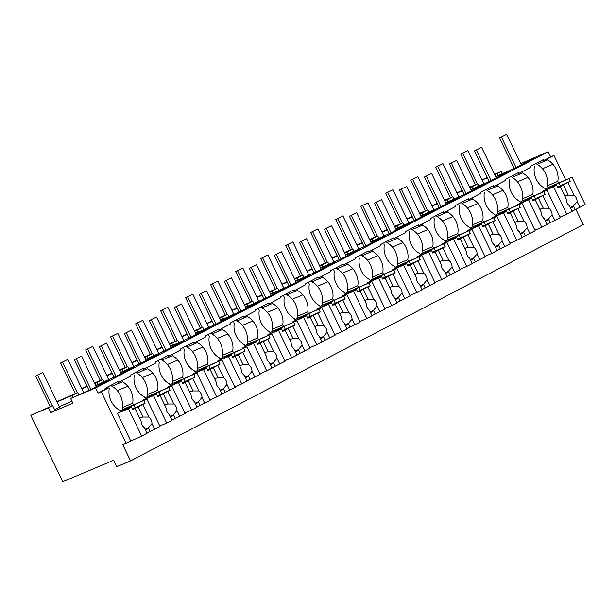 <?xml version="1.0" encoding="UTF-8"?>
<svg xmlns="http://www.w3.org/2000/svg" width="616" height="616" viewBox="0 0 616 616"><rect width="100%" height="100%" fill="white"/><g stroke="black" fill="none" stroke-linecap="round" stroke-linejoin="round"><path stroke-width="0.92" d="M487.21 177.431L481.982 179.787M497.836 175.506L496.981 173.735L494.779 174.659M487.379 177.785L482.089 180.011M494.61 174.313L501.193 171.533L496.981 173.735M501.193 171.533L502.117 173.45M520.728 163.556L548.186 151.721L550.665 156.864L553.984 155.463L543.774 160.46L543.358 159.606L530.23 166.459L530.645 167.313L524.378 170.586L518.764 173.512L518.349 172.657L505.228 179.51L505.636 180.365L499.368 183.637L493.755 186.563L493.347 185.709L480.218 192.562L480.626 193.416L474.358 196.689L468.745 199.615L468.337 198.76L455.209 205.613L455.617 206.468L443.743 212.674L443.327 211.812L430.199 218.665L430.615 219.519L418.734 225.725L418.318 224.863L405.189 231.716L405.605 232.571L393.724 238.777L393.308 237.915L380.18 244.768L380.596 245.63L374.328 248.903L368.715 251.829L368.306 250.974L355.178 257.819L355.586 258.681L349.318 261.954L343.705 264.88L343.297 264.025L330.168 270.878L330.576 271.733L318.703 277.931L318.287 277.077L305.159 283.93L305.575 284.785L299.307 288.057L293.693 290.983L293.278 290.128L280.149 296.981L280.565 297.836L274.297 301.108L268.684 304.035L268.268 303.18L255.14 310.033L255.555 310.887L243.674 317.094L243.266 316.231L230.138 323.084L230.546 323.939L218.665 330.145L218.256 329.283L205.128 336.136L205.536 336.99L193.663 343.197L193.247 342.334L180.118 349.187L180.534 350.05L168.653 356.248L168.237 355.394L155.109 362.239L155.525 363.101L149.257 366.374L143.644 369.3L143.228 368.445L130.099 375.29L130.515 376.153L124.247 379.425L118.634 382.351L118.226 381.497L105.097 388.35L105.505 389.204L97.959 393.147L101.278 391.745L126.034 443.181L122.715 444.583L130.554 460.876L116.732 466.697L113.637 460.267L62.778 481.72L30.8 415.276L48.495 407.815L50.758 412.528L72.873 403.203L70.609 398.49L90.783 389.52L109.155 379.933L95.665 385.616M565.719 179.857L553.984 155.463M575.883 209.263L583.26 224.594L130.554 460.876M59.267 406.706L71.941 401.255M30.8 415.276L52.699 405.621L54.97 410.333L50.758 412.528M95.588 385.447L115.785 376.468L134.165 366.874L120.674 372.565M70.609 398.49L95.48 388.003L97.959 393.147M548.186 151.721L95.48 388.003M520.774 163.663L535.05 157.642L515.915 167.629L495.718 176.615M470.709 189.666L490.906 180.68L509.286 171.094L495.795 176.777M445.699 202.718L465.904 193.74L484.276 184.145L470.793 189.828M420.69 215.769L440.894 206.791L459.274 197.197L445.784 202.887M395.688 228.821L415.885 219.843L434.265 210.249L420.774 215.939M370.678 241.872L390.875 232.894L409.255 223.3L395.765 228.99M345.668 254.924L365.865 245.946L384.245 236.351L370.755 242.042M320.659 267.975L340.864 258.997L359.236 249.403L345.753 255.093M295.649 281.035L315.854 272.049L334.234 262.454L320.744 268.145M270.647 294.086L290.844 285.1L309.224 275.514L295.734 281.196M245.638 307.138L265.835 298.152L284.215 288.565L270.724 294.248M220.628 320.189L240.825 311.211L259.205 301.617L245.715 307.307M195.619 333.241L215.823 324.262L234.195 314.668L220.705 320.358M170.609 346.292L190.814 337.314L209.194 327.72L195.703 333.41M145.607 359.344L165.804 350.365L184.184 340.771L170.694 346.462M120.597 372.395L140.794 363.417L159.174 353.823L145.684 359.513M550.665 156.864L543.774 160.46M547.093 159.059L547.501 159.921L536.998 164.349L536.451 163.209M536.998 164.349A17.248 13.398 67.1 0 1 542.45 168.738A17.256 13.406 67.1 0 1 547.316 185.786L557.819 181.35A17.256 13.406 67.1 0 0 552.952 164.31A17.248 13.398 67.1 0 0 547.501 159.921M557.819 181.35L558.643 183.067L571.995 177.208L559.066 182.96L546.723 189.405L556.641 185.224L553.615 186.802L566.82 214.229L559.929 217.14M462.139 190.344L456.972 192.839M78.694 394.617L77.708 392.569L56.849 401.678M87.018 386.132L81.851 388.627M112.027 373.08L106.861 375.575M137.037 360.029L131.87 362.524M162.039 346.977L156.88 349.472M187.048 333.918L181.889 336.421M212.058 320.867L206.891 323.361M237.068 307.815L231.901 310.31M262.077 294.764L256.911 297.259M287.079 281.712L281.92 284.207M312.089 268.661L306.93 271.155M337.098 255.609L331.932 258.104M362.108 242.558L356.941 245.053M387.118 229.506L381.951 232.001M412.119 216.447L406.96 218.942M437.129 203.395L431.97 205.89M478.825 185.778L477.839 183.73L469.538 187.226M77.708 392.569L71.841 395.626L72.696 397.397M56.957 401.902L71.841 395.626M52.699 405.621L48.495 407.815M477.839 183.73L471.972 186.787L472.826 188.558M457.08 193.062L462.377 190.837M469.769 187.718L471.972 186.787M453.815 198.829L452.829 196.781L444.529 200.277M452.829 196.781L446.962 199.838L447.817 201.609M432.078 206.121L437.368 203.888M444.76 200.77L446.962 199.838M428.805 211.881L427.82 209.833L419.519 213.329M427.82 209.833L421.952 212.89L422.807 214.661M407.068 219.173L412.358 216.94M419.758 213.821L421.952 212.89M403.796 224.94L402.81 222.884L394.51 226.38M402.81 222.884L396.95 225.941L397.797 227.72M382.059 232.224L387.349 229.991M394.748 226.873L396.95 225.941M378.794 237.992L377.8 235.936L369.5 239.439M377.8 235.936L371.941 239L372.796 240.771M357.049 245.276L362.339 243.043M369.739 239.924L371.941 239M353.784 251.043L352.799 248.987L344.498 252.491M352.799 248.987L346.931 252.052L347.786 253.823M332.039 258.327L337.337 256.094M344.729 252.976L346.931 252.052M328.775 264.095L327.789 262.039L319.488 265.542M327.789 262.039L321.922 265.103L322.776 266.874M307.038 271.379L312.327 269.146M319.719 266.027L321.922 265.103M303.765 277.146L302.779 275.09L294.479 278.594M302.779 275.09L296.912 278.155L297.767 279.926M282.028 284.43L287.318 282.197M294.718 279.079L296.912 278.155M278.755 290.198L277.77 288.149L269.469 291.645M277.77 288.149L271.91 291.206L272.757 292.977M257.018 297.482L262.308 295.257M269.708 292.138L271.91 291.206M253.754 303.249L252.76 301.201L244.46 304.697M252.76 301.201L246.9 304.258L247.755 306.029M232.009 310.533L237.299 308.308M244.698 305.19L246.9 304.258M228.744 316.301L227.758 314.252L219.458 317.748M227.758 314.252L221.891 317.309L222.746 319.08M206.999 323.593L212.297 321.36M219.689 318.241L221.891 317.309M203.734 329.352L202.749 327.304L194.448 330.8M202.749 327.304L196.881 330.361L197.736 332.139M181.997 336.644L187.287 334.411M194.679 331.293L196.881 330.361M178.725 342.411L177.739 340.355L169.439 343.859M177.739 340.355L171.872 343.42L172.726 345.191M156.988 349.695L162.278 347.463M169.677 344.344L171.872 343.42M153.715 355.463L152.73 353.407L144.429 356.91M152.73 353.407L146.87 356.471L147.717 358.243M131.978 362.747L137.268 360.514M144.668 357.395L146.87 356.471M128.713 368.514L127.72 366.458L119.419 369.962M127.72 366.458L121.86 369.523L122.715 371.294M106.968 375.798L112.258 373.565M119.658 370.447L121.86 369.523M103.704 381.566L102.718 379.51L94.417 383.013M102.718 379.51L96.851 382.575L97.705 384.346M81.959 388.85L87.256 386.617M94.648 383.499L96.851 382.575M101.278 391.745L108.824 387.803L105.505 389.204M108.824 387.803L109.24 388.665A17.248 13.398 67.1 0 0 109.355 395.834A17.256 13.406 67.1 0 0 119.55 410.094L120.374 411.811L117.425 413.351L128.482 408.693L141.688 436.128L126.034 443.181M130.515 376.153L118.634 382.351M111.311 385.1L111.858 386.24L122.368 381.812L121.953 380.95M133.834 374.751L134.242 375.614A17.248 13.398 67.1 0 0 134.365 382.782A17.256 13.406 67.1 0 0 144.56 397.043L145.384 398.76L142.435 400.3L153.492 395.634L166.69 423.069L159.798 425.979M155.525 363.101L143.644 369.3M136.321 372.049L136.868 373.188L147.37 368.761L146.962 367.898M158.843 361.7L159.251 362.555A17.248 13.398 67.1 0 0 159.367 369.731A17.256 13.406 67.1 0 0 169.569 383.991L170.393 385.708L167.436 387.248L178.494 382.582L191.699 410.017L184.808 412.928M180.534 350.05L168.653 356.248M161.33 358.997L161.877 360.137L172.38 355.709L171.972 354.847M183.845 348.648L184.261 349.503A17.248 13.398 67.1 0 0 184.376 356.679A17.256 13.406 67.1 0 0 194.579 370.94L195.403 372.657L192.446 374.197L203.503 369.531L216.709 396.966L209.81 399.876M205.536 336.99L193.663 343.197M186.34 345.946L186.887 347.085L197.39 342.65L196.974 341.795M208.855 335.597L209.271 336.452A17.248 13.398 67.1 0 0 209.386 343.628A17.256 13.406 67.1 0 0 219.581 357.888L220.412 359.598L217.456 361.145L228.513 356.479L241.718 383.914L234.819 386.825M230.546 323.939L218.665 330.145M211.342 332.894L211.896 334.034L222.399 329.599L221.983 328.744M233.864 322.545L234.28 323.4A17.248 13.398 67.1 0 0 234.396 330.576A17.256 13.406 67.1 0 0 244.59 344.837L245.414 346.546L242.465 348.086L253.523 343.428L266.728 370.863L259.829 373.773M255.555 310.887L243.674 317.094M236.351 319.843L236.898 320.975L247.409 316.547L246.993 315.692M258.874 309.494L259.282 310.349A17.248 13.398 67.1 0 0 259.405 317.525A17.256 13.406 67.1 0 0 269.6 331.778L270.424 333.495L267.475 335.035L278.532 330.376L291.73 357.811L284.838 360.714M280.565 297.836L268.684 304.035M261.361 306.783L261.908 307.923L272.411 303.495L272.002 302.641M283.884 296.435L284.292 297.297A17.248 13.398 67.1 0 0 284.407 304.473A17.256 13.406 67.1 0 0 294.61 318.726L295.434 320.443L292.477 321.983L303.534 317.325L316.74 344.76L309.848 347.663M305.575 284.785L293.693 290.983M286.371 293.732L286.917 294.872L297.42 290.444L297.012 289.589M308.885 283.383L309.301 284.245A17.248 13.398 67.1 0 0 309.417 291.422A17.256 13.406 67.1 0 0 319.619 305.675L320.443 307.392L317.486 308.932L328.544 304.273L341.749 331.708L334.85 334.611M330.576 271.733L318.703 277.931M311.38 280.68L311.927 281.82L322.43 277.392L322.014 276.538M333.895 270.332L334.311 271.194A17.248 13.398 67.1 0 0 334.426 278.363A17.256 13.406 67.1 0 0 344.621 292.623L345.453 294.34L342.496 295.88L353.553 291.222L366.759 318.649L359.86 321.56M355.586 258.681L343.705 264.88M336.382 267.629L336.937 268.769L347.439 264.341L347.024 263.479M358.905 257.28L359.32 258.135A17.248 13.398 67.1 0 0 359.436 265.311A17.256 13.406 67.1 0 0 369.631 279.572L370.455 281.289L367.506 282.829L378.563 278.163L391.768 305.598L384.869 308.508M380.596 245.63L368.715 251.829M361.392 254.577L361.939 255.717L372.449 251.29L372.033 250.427M383.914 244.229L384.322 245.083A17.248 13.398 67.1 0 0 384.446 252.26A17.256 13.406 67.1 0 0 394.64 266.52L395.464 268.237L392.515 269.777L403.572 265.111L416.77 292.546L409.879 295.457M405.605 232.571L393.724 238.777M386.401 241.526L386.948 242.665L397.451 238.23L397.043 237.376M408.924 231.177L409.332 232.032A17.248 13.398 67.1 0 0 409.447 239.208A17.256 13.406 67.1 0 0 419.65 253.469L420.474 255.178L417.517 256.726L428.574 252.06L441.78 279.495L434.888 282.405M430.615 219.519L418.734 225.725M411.411 228.474L411.958 229.614L422.46 225.179L422.052 224.324M433.926 218.126L434.342 218.98A17.248 13.398 67.1 0 0 434.457 226.157A17.256 13.406 67.1 0 0 444.66 240.417L445.483 242.126L442.527 243.674L453.584 239.008L466.789 266.443L459.89 269.354M455.617 206.468L443.743 212.674M436.421 215.423L436.967 216.555L447.47 212.127L447.054 211.273M458.935 205.074L459.351 205.929A17.248 13.398 67.1 0 0 459.467 213.105A17.256 13.406 67.1 0 0 469.662 227.358L470.493 229.075L467.536 230.615L478.593 225.957L491.799 253.392L484.9 256.295M480.626 193.416L468.745 199.615M461.423 202.364L461.977 203.503L472.48 199.076L472.064 198.221M483.945 192.015L484.361 192.877A17.248 13.398 67.1 0 0 484.476 200.054A17.256 13.406 67.1 0 0 494.671 214.306L495.495 216.024L492.546 217.564L503.603 212.905L516.809 240.34L509.909 243.243M505.636 180.365L493.755 186.563M486.432 189.312L486.979 190.452L497.489 186.024L497.073 185.17M508.955 178.963L509.363 179.826A17.248 13.398 67.1 0 0 509.486 187.002A17.256 13.406 67.1 0 0 519.681 201.255L520.505 202.972L517.555 204.512L528.613 199.854L541.811 227.289L534.919 230.191M530.645 167.313L518.764 173.512M511.442 176.261L511.988 177.4L522.491 172.973L522.083 172.118M533.964 165.912L534.372 166.774A17.248 13.398 67.1 0 0 534.488 173.943A17.256 13.406 67.1 0 0 544.69 188.203L545.514 189.921L542.557 191.46L553.615 186.802M547.316 185.786L548.14 187.495L558.643 183.067M130.631 440.787L117.425 413.351M111.858 386.24A17.248 13.398 67.1 0 1 117.309 390.629A17.256 13.406 67.1 0 1 122.176 407.677L123 409.386L146.862 399.099L133.926 404.851L121.591 411.296L131.501 407.114L128.482 408.693M122.176 407.677L132.679 403.241A17.256 13.406 67.1 0 0 127.812 386.201A17.248 13.398 67.1 0 0 122.368 381.812M132.679 403.241L133.503 404.958M142.696 400.854L142.435 400.3M136.868 373.188A17.248 13.398 67.1 0 1 142.319 377.577A17.256 13.406 67.1 0 1 147.186 394.617L148.009 396.334L171.864 386.047L158.936 391.799L146.593 398.244L156.51 394.063L153.492 395.634M147.186 394.617L157.688 390.19A17.256 13.406 67.1 0 0 152.822 373.15A17.248 13.398 67.1 0 0 147.37 368.761M167.706 387.803L167.436 387.248M157.688 390.19L158.512 391.907M161.877 360.137A17.248 13.398 67.1 0 1 167.329 364.526A17.256 13.406 67.1 0 1 172.195 381.566L173.019 383.283L196.874 372.996L183.945 378.748L171.602 385.192L181.52 381.011L178.494 382.582M172.195 381.566L182.698 377.138A17.256 13.406 67.1 0 0 177.832 360.098A17.248 13.398 67.1 0 0 172.38 355.709M192.716 374.744L192.446 374.197M182.698 377.138L183.522 378.855M186.887 347.085A17.248 13.398 67.1 0 1 192.338 351.474A17.256 13.406 67.1 0 1 197.197 368.514L198.029 370.231L221.883 359.937L208.955 365.696L196.612 372.133L206.522 367.96L203.503 369.531M197.197 368.514L207.708 364.087A17.256 13.406 67.1 0 0 202.841 347.047A17.248 13.398 67.1 0 0 197.39 342.65M217.725 361.692L217.456 361.145M207.708 364.087L208.531 365.804M211.896 334.034A17.248 13.398 67.1 0 1 217.34 338.423A17.256 13.406 67.1 0 1 222.207 355.463L223.03 357.18L246.893 346.885L233.957 352.645L221.621 359.082L231.531 354.901L228.513 356.479M222.207 355.463L232.709 351.035A17.256 13.406 67.1 0 0 227.851 333.995A17.248 13.398 67.1 0 0 222.399 329.599M242.727 348.641L242.465 348.086M232.709 351.035L233.541 352.752M236.898 320.975A17.248 13.398 67.1 0 1 242.35 325.371A17.256 13.406 67.1 0 1 247.216 342.411L248.04 344.128L271.902 333.834L258.966 339.593L246.631 346.03L256.541 341.849L253.523 343.428M247.216 342.411L257.719 337.984A17.256 13.406 67.1 0 0 252.853 320.944A17.248 13.398 67.1 0 0 247.409 316.547M267.737 335.589L267.475 335.035M257.719 337.984L258.543 339.693M261.908 307.923A17.248 13.398 67.1 0 1 267.359 312.32A17.256 13.406 67.1 0 1 272.226 329.36L273.05 331.077L296.904 320.782L283.976 326.542L271.633 332.979L281.55 328.798L278.532 330.376M272.226 329.36L282.729 324.932A17.256 13.406 67.1 0 0 277.862 307.885A17.248 13.398 67.1 0 0 272.411 303.495M292.746 322.538L292.477 321.983M282.729 324.932L283.553 326.642M286.917 294.872A17.248 13.398 67.1 0 1 292.369 299.268A17.256 13.406 67.1 0 1 297.235 316.308L298.059 318.018L321.914 307.731L308.986 313.482L296.642 319.927L306.56 315.746L303.534 317.325M297.235 316.308L307.738 311.881A17.256 13.406 67.1 0 0 302.872 294.833A17.248 13.398 67.1 0 0 297.42 290.444M317.756 309.486L317.486 308.932M307.738 311.881L308.562 313.59M311.927 281.82A17.248 13.398 67.1 0 1 317.379 286.209A17.256 13.406 67.1 0 1 322.237 303.257L323.069 304.966L346.923 294.679L333.995 300.431L321.652 306.876L331.562 302.695L328.544 304.273M322.237 303.257L332.748 298.822A17.256 13.406 67.1 0 0 327.881 281.781A17.248 13.398 67.1 0 0 322.43 277.392M342.765 296.435L342.496 295.88M332.748 298.822L333.572 300.539M336.937 268.769A17.248 13.398 67.1 0 1 342.38 273.158A17.256 13.406 67.1 0 1 347.247 290.198L348.071 291.915L371.933 281.627L358.997 287.379L346.662 293.824L356.572 289.643L353.553 291.222M347.247 290.198L357.75 285.77A17.256 13.406 67.1 0 0 352.891 268.73A17.248 13.398 67.1 0 0 347.439 264.341M367.767 283.383L367.506 282.829M357.75 285.77L358.581 287.487M361.939 255.717A17.248 13.398 67.1 0 1 367.39 260.106A17.256 13.406 67.1 0 1 372.257 277.146L373.08 278.863L396.943 268.576L384.007 274.328L371.671 280.773L381.581 276.592L378.563 278.163M372.257 277.146L382.759 272.719A17.256 13.406 67.1 0 0 377.893 255.679A17.248 13.398 67.1 0 0 372.449 251.29M392.777 270.332L392.515 269.777M382.759 272.719L383.583 274.436M386.948 242.665A17.248 13.398 67.1 0 1 392.4 247.055A17.256 13.406 67.1 0 1 397.266 264.095L398.09 265.812L421.945 255.525L409.016 261.276L396.673 267.714L406.591 263.54L403.572 265.111M397.266 264.095L407.769 259.667A17.256 13.406 67.1 0 0 402.903 242.627A17.248 13.398 67.1 0 0 397.451 238.23M417.787 257.272L417.517 256.726M407.769 259.667L408.593 261.384M411.958 229.614A17.248 13.398 67.1 0 1 417.409 234.003A17.256 13.406 67.1 0 1 422.276 251.043L423.1 252.76L446.954 242.465L434.026 248.225L421.683 254.662L431.6 250.481L428.574 252.06M422.276 251.043L432.778 246.616A17.256 13.406 67.1 0 0 427.912 229.575A17.248 13.398 67.1 0 0 422.46 225.179M442.796 244.221L442.527 243.674M432.778 246.616L433.602 248.333M436.967 216.555A17.248 13.398 67.1 0 1 442.419 220.952A17.256 13.406 67.1 0 1 447.278 237.992L448.109 239.709L471.964 229.414L459.036 235.173L446.692 241.611L456.602 237.43L453.584 239.008M447.278 237.992L457.788 233.564A17.256 13.406 67.1 0 0 452.922 216.524A17.248 13.398 67.1 0 0 447.47 212.127M467.806 231.169L467.536 230.615M457.788 233.564L458.612 235.274M461.977 203.503A17.248 13.398 67.1 0 1 467.421 207.9A17.256 13.406 67.1 0 1 472.287 224.94L473.111 226.657L496.973 216.362L484.037 222.122L471.702 228.559L481.612 224.378L478.593 225.957M472.287 224.94L482.79 220.513A17.256 13.406 67.1 0 0 477.931 203.465A17.248 13.398 67.1 0 0 472.48 199.076M492.808 218.118L492.546 217.564M482.79 220.513L483.622 222.222M486.979 190.452A17.248 13.398 67.1 0 1 492.43 194.849A17.256 13.406 67.1 0 1 497.297 211.889L498.121 213.598L521.983 203.311L509.047 209.07L496.712 215.508L506.622 211.327L503.603 212.905M497.297 211.889L507.8 207.461A17.256 13.406 67.1 0 0 502.933 190.413A17.248 13.398 67.1 0 0 497.489 186.024M517.817 205.066L517.555 204.512M507.8 207.461L508.623 209.17M511.988 177.4A17.248 13.398 67.1 0 1 517.44 181.789A17.256 13.406 67.1 0 1 522.306 198.837L523.13 200.547L546.985 190.259L534.057 196.011L521.713 202.456L531.631 198.275L528.613 199.854M522.306 198.837L532.809 194.402A17.256 13.406 67.1 0 0 527.943 177.362A17.248 13.398 67.1 0 0 522.491 172.973M542.827 192.015L542.557 191.46M532.809 194.402L533.633 196.119M556.641 185.224L557.873 187.795L560.183 186.594L566.25 199.207A6.668 5.174 67.1 0 0 569.377 205.698L572.149 211.457L566.82 214.229M545.106 189.074L548.14 187.495M571.995 177.208L585.2 204.643L572.041 211.234M560.183 186.594L570.216 181.35L557.495 187.002M560.306 185.531L559.066 182.96M570.216 181.35L568.976 178.779M579.872 207.423L577.107 201.663A6.668 5.174 67.1 0 0 573.981 195.172L567.906 182.559M577.107 201.663L573.496 205.998L570.193 207.384M575.213 209.571L573.488 205.99A6.661 5.174 -112.9 0 1 571.502 207.738A6.661 5.174 -112.9 0 1 570.493 208.015M573.981 195.172L568.275 195.149L566.327 195.464L564.926 196.442M568.268 195.156L563.247 184.715M531.631 198.275L532.871 200.847L535.173 199.646L541.241 212.258A6.668 5.174 67.1 0 0 544.367 218.749L547.139 224.509L541.811 227.289M520.104 202.133L523.13 200.547M546.985 190.259L560.19 217.694L547.031 224.286M535.173 199.646L545.206 194.41L532.486 200.054M535.296 198.583L534.057 196.011M545.206 194.41L543.966 191.838M554.87 220.474L552.098 214.715A6.668 5.174 67.1 0 0 548.971 208.223L542.904 195.611M552.098 214.715L548.486 219.05L545.183 220.443M550.211 222.63L548.479 219.042A6.661 5.174 -112.9 0 1 546.492 220.79A6.661 5.174 -112.9 0 1 545.483 221.067M548.971 208.223L543.266 208.2L541.318 208.516L539.916 209.494M543.258 208.208L538.245 197.767M506.622 211.327L507.861 213.898L510.163 212.697L516.239 225.31A6.668 5.174 67.1 0 0 519.357 231.801L522.129 237.56L516.809 240.34M495.095 215.184L498.121 213.598M521.983 203.311L535.181 230.746L522.022 237.337M510.163 212.697L520.197 207.461L507.476 213.105M510.287 211.642L509.047 209.07M520.197 207.461L518.965 204.889M529.86 233.526L527.088 227.774A6.668 5.174 67.1 0 0 523.962 221.275L517.894 208.662M527.088 227.774L523.477 232.101L520.173 233.495M525.202 235.682L523.477 232.093A6.661 5.174 -112.9 0 1 521.482 233.841A6.661 5.174 -112.9 0 1 520.474 234.119M523.962 221.275L518.256 221.252L516.316 221.567L514.907 222.545M518.248 221.26L513.236 210.818M481.612 224.378L482.852 226.95L485.154 225.749L491.229 238.361A6.668 5.174 67.1 0 0 494.355 244.86L497.12 250.612L491.799 253.392M470.085 228.236L473.111 226.657M496.973 216.362L510.179 243.797L497.02 250.389M485.154 225.749L495.195 220.513L482.467 226.157M485.277 224.694L484.037 222.122M495.195 220.513L493.955 217.941M504.851 246.577L502.078 240.825A6.668 5.174 67.1 0 0 498.952 234.326L492.885 221.714M502.078 240.825L498.467 245.153A6.661 5.174 -112.9 0 1 496.481 246.893A6.661 5.174 -112.9 0 1 495.472 247.178M500.192 248.733L498.467 245.153L495.164 246.546M498.952 234.326L493.247 234.311L491.306 234.619L489.897 235.605M493.239 234.311L488.226 223.87M456.602 237.43L457.842 240.001L460.152 238.8L466.22 251.413A6.668 5.174 67.1 0 0 469.346 257.911L472.118 263.663L466.789 266.443M445.075 241.287L448.109 239.709M471.964 229.414L485.169 256.849L472.01 263.44M460.152 238.8L470.185 233.564L457.457 239.208M460.267 237.745L459.036 235.173M470.185 233.564L468.945 230.992M479.841 259.629L477.077 253.877A6.668 5.174 67.1 0 0 473.95 247.378L467.875 234.765M477.077 253.877L473.458 258.204A6.661 5.174 -112.9 0 1 471.471 259.952A6.661 5.174 -112.9 0 1 470.462 260.229M475.182 261.785L473.458 258.204L470.154 259.598M473.95 247.378L468.245 247.363L466.297 247.67L464.887 248.656M468.237 247.363L463.217 236.921M431.6 250.481L432.832 253.06L435.142 251.852L441.21 264.464A6.668 5.174 67.1 0 0 444.336 270.963L447.108 276.715L441.78 279.495M420.066 254.339L423.1 252.76M446.954 242.465L460.16 269.9L447 276.492M435.142 251.852L445.175 246.616L432.455 252.26M435.266 250.797L434.026 248.225M445.175 246.616L443.936 244.044M454.831 272.68L452.067 266.928A6.668 5.174 67.1 0 0 448.941 260.429L442.865 247.817M452.067 266.928L448.456 271.256A6.661 5.174 -112.9 0 1 446.461 273.004A6.661 5.174 -112.9 0 1 445.453 273.281M450.173 274.836L448.448 271.256L445.152 272.649M448.941 260.429L443.235 260.414L441.287 260.722L439.886 261.708M443.227 260.414L438.207 249.973M406.591 263.54L407.83 266.112L410.133 264.903L416.2 277.516A6.668 5.174 67.1 0 0 419.327 284.014L422.099 289.766L416.77 292.546M395.064 267.39L398.09 265.812M421.945 255.525L435.15 282.952L421.991 289.543M410.133 264.903L420.166 259.667L407.445 265.311M410.256 263.848L409.016 261.276M420.166 259.667L418.926 257.095M429.829 285.732L427.057 279.98A6.668 5.174 67.1 0 0 423.931 273.489L417.864 260.876M427.057 279.98L423.446 284.307M425.171 287.888L423.438 284.307A6.661 5.174 -112.9 0 1 421.452 286.055A6.661 5.174 -112.9 0 1 420.443 286.332M423.931 273.489L418.226 273.465L416.277 273.774L414.876 274.759M418.218 273.465L413.205 263.024M381.581 276.592L382.821 279.163L385.123 277.955L391.199 290.575A6.668 5.174 67.1 0 0 394.317 297.066L397.089 302.818L391.768 305.598M370.054 280.442L373.08 278.863M396.943 268.576L410.14 296.011L396.981 302.602M385.123 277.955L395.156 272.719L382.436 278.37M385.246 276.9L384.007 274.328M395.156 272.719L393.924 270.147M404.82 298.791L402.048 293.031A6.668 5.174 67.1 0 0 398.922 286.54L392.854 273.928M402.048 293.031L398.437 297.359A6.661 5.174 -112.9 0 1 396.442 299.106A6.661 5.174 -112.9 0 1 395.433 299.384M400.161 300.939L398.437 297.359L395.133 298.752M398.922 286.54L393.216 286.517L391.275 286.825L389.866 287.811M393.208 286.517L388.195 276.076M356.572 289.643L357.811 292.215L360.114 291.014L366.189 303.626A6.668 5.174 67.1 0 0 369.315 310.118L372.079 315.869L366.759 318.649M345.045 293.493L348.071 291.915M371.933 281.627L385.139 309.063L371.979 315.654M360.114 291.014L370.147 285.77L357.426 291.422M360.237 289.951L358.997 287.379M370.147 285.77L368.915 283.198M379.81 311.842L377.038 306.083A6.668 5.174 67.1 0 0 373.912 299.592L367.844 286.979M377.038 306.083L373.427 310.418A6.661 5.174 -112.9 0 1 371.44 312.158A6.661 5.174 -112.9 0 1 370.432 312.435M375.152 313.991L373.427 310.41L370.124 311.804M373.912 299.592L368.206 299.569L366.266 299.884L364.857 300.862M368.199 299.576L363.186 289.135M331.562 302.695L332.802 305.267L335.112 304.065L341.179 316.678A6.668 5.174 67.1 0 0 344.305 323.169L347.077 328.929L341.749 331.708M320.035 306.552L323.069 304.966M346.923 294.679L360.129 322.114L346.97 328.705M335.112 304.065L345.145 298.829L332.417 304.473M335.227 303.003L333.995 300.431M345.145 298.829L343.905 296.257M354.801 324.894L352.029 319.134A6.668 5.174 67.1 0 0 348.91 312.643L342.835 300.031M352.029 319.134L348.417 323.469A6.661 5.174 -112.9 0 1 346.431 325.21A6.661 5.174 -112.9 0 1 345.422 325.487M350.142 327.05L348.417 323.462L345.114 324.863M348.91 312.643L343.204 312.62L341.256 312.936L339.847 313.914M343.197 312.628L338.176 302.187M306.56 315.746L307.792 318.318L310.102 317.117L316.17 329.729A6.668 5.174 67.1 0 0 319.296 336.221L322.068 341.98L316.74 344.76M295.025 319.604L298.059 318.018M321.914 307.731L335.119 335.166L321.96 341.757M310.102 317.117L320.135 311.881L307.415 317.525M310.225 316.054L308.986 313.482M320.135 311.881L318.895 309.309M329.791 337.945L327.027 332.193A6.668 5.174 67.1 0 0 323.9 325.695L317.825 313.082M327.027 332.193L323.415 336.521A6.661 5.174 -112.9 0 1 321.421 338.261A6.661 5.174 -112.9 0 1 320.412 338.538M325.132 340.101L323.408 336.513L320.112 337.915M323.9 325.695L318.195 325.671L316.247 325.987L314.845 326.965M318.187 325.679L313.167 315.238M281.55 328.798L282.79 331.37L285.093 330.168L291.16 342.781A6.668 5.174 67.1 0 0 294.286 349.272L297.058 355.032L291.73 357.811M270.024 332.655L273.05 331.077M296.904 320.782L310.11 348.217L296.95 354.808M285.093 330.168L295.126 324.932L282.405 330.576M285.216 329.113L283.976 326.542M295.126 324.932L293.886 322.361M304.789 350.997L302.017 345.245A6.668 5.174 67.1 0 0 298.891 338.746L292.823 326.134M302.017 345.245L298.406 349.572A6.661 5.174 -112.9 0 1 296.411 351.312A6.661 5.174 -112.9 0 1 295.403 351.597M300.131 353.153L298.398 349.572L295.103 350.966M298.891 338.746L293.185 338.731L291.237 339.039L289.836 340.017M293.178 338.731L288.165 328.29M256.541 341.849L257.781 344.421L260.083 343.22L266.158 355.832A6.668 5.174 67.1 0 0 269.277 362.331L272.049 368.083L266.728 370.863M245.014 345.707L248.04 344.128M271.902 333.834L285.1 361.269L271.941 367.86M260.083 343.22L270.116 337.984L257.396 343.628M260.206 342.165L258.966 339.593M270.116 337.984L268.884 335.412M279.78 364.048L277.007 358.296A6.668 5.174 67.1 0 0 273.881 351.798L267.814 339.185M277.007 358.296L273.396 362.624A6.661 5.174 -112.9 0 1 271.402 364.364A6.661 5.174 -112.9 0 1 270.393 364.649M275.121 366.204L273.396 362.624L270.093 364.017M273.881 351.798L268.176 351.782L266.235 352.09L264.826 353.076M268.168 351.782L263.155 341.341M231.531 354.901L232.771 357.473L235.073 356.271L241.149 368.884A6.668 5.174 67.1 0 0 244.275 375.383L247.039 381.135L241.718 383.914M220.004 358.758L223.03 357.18M246.893 346.885L260.098 374.32L246.939 380.911M235.073 356.271L245.106 351.035L232.386 356.679M235.196 355.216L233.957 352.645M245.106 351.035L243.874 348.464M254.77 377.1L251.998 371.348A6.668 5.174 67.1 0 0 248.872 364.849L242.804 352.236M251.998 371.348L248.387 375.675A6.661 5.174 -112.9 0 1 246.4 377.423A6.661 5.174 -112.9 0 1 245.391 377.7M250.111 379.256L248.387 375.675M248.872 364.849L243.166 364.834L241.226 365.142L239.816 366.127M243.158 364.834L238.146 354.392M206.522 367.96L207.761 370.532L210.071 369.323L216.139 381.935A6.668 5.174 67.1 0 0 219.265 388.434L222.037 394.186L216.709 396.966M194.995 371.81L198.029 370.231M221.883 359.937L235.089 387.372L221.929 393.963M210.071 369.323L220.105 364.087L207.376 369.731M210.187 368.268L208.955 365.696M220.105 364.087L218.865 361.515M229.76 390.151L226.988 384.399A6.668 5.174 67.1 0 0 223.87 377.908L217.795 365.288M226.988 384.399L223.377 388.727A6.661 5.174 -112.9 0 1 221.39 390.475A6.661 5.174 -112.9 0 1 220.382 390.752M225.102 392.307L223.377 388.727L220.074 390.12M223.87 377.908L218.164 377.885L216.216 378.193L214.807 379.179M218.156 377.885L213.136 367.444M181.52 381.011L182.752 383.583L185.062 382.374L191.129 394.995A6.668 5.174 67.1 0 0 194.256 401.486L197.028 407.238L191.699 410.017M169.985 384.861L173.019 383.283M196.874 372.996L210.079 400.431L196.92 407.022M185.062 382.374L195.095 377.138L182.375 382.79M185.185 381.319L183.945 378.748M195.095 377.138L193.855 374.567M204.751 403.21L201.986 397.451A6.668 5.174 67.1 0 0 198.86 390.96L192.785 378.347M201.986 397.451L198.375 401.778M200.092 405.359L198.367 401.778A6.661 5.174 -112.9 0 1 196.381 403.526A6.661 5.174 -112.9 0 1 195.372 403.803M198.86 390.96L193.155 390.937L191.206 391.245L189.805 392.23M193.147 390.937L188.126 380.495M156.51 394.063L157.742 396.635L160.052 395.433L166.12 408.046A6.668 5.174 67.1 0 0 169.246 414.537L172.018 420.289L166.69 423.069M144.983 397.913L148.009 396.334M171.864 386.047L185.07 413.482L171.91 420.073M160.052 395.433L170.085 390.19L157.365 395.842M160.175 394.371L158.936 391.799M170.085 390.19L168.846 387.618M179.749 416.262L176.977 410.502A6.668 5.174 67.1 0 0 173.851 404.011L167.783 391.399M176.977 410.502L173.365 414.838A6.661 5.174 -112.9 0 1 171.371 416.578A6.661 5.174 -112.9 0 1 170.363 416.855M175.09 418.41L173.358 414.83L170.062 416.224M173.851 404.011L168.145 403.988L166.197 404.296L164.795 405.282M168.137 403.996L163.125 393.555M131.501 407.114L132.74 409.686L135.043 408.485L141.118 421.098A6.668 5.174 67.1 0 0 144.236 427.589L147.008 433.348L141.688 436.128M119.974 410.972L123 409.386M146.862 399.099L160.06 426.534L146.901 433.125M135.043 408.485L145.076 403.249L132.355 408.893M135.166 407.422L133.926 404.851M145.076 403.249L143.844 400.67M154.739 429.313L151.967 423.554A6.668 5.174 67.1 0 0 148.841 417.063L142.773 404.45M151.967 423.554L148.356 427.889A6.661 5.174 -112.9 0 1 146.362 429.629A6.661 5.174 -112.9 0 1 145.353 429.906M150.081 431.47L148.356 427.881L145.053 429.283M148.841 417.063L143.135 417.04L141.195 417.355L139.786 418.333M143.128 417.047L138.115 406.606M460.753 154.154L467.937 150.604L460.753 154.154L475.46 184.731M467.937 150.604L483.845 183.66M462.685 153.346L477.4 183.915M435.743 167.213L442.927 163.656L435.743 167.213L450.458 197.782M442.927 163.656L458.835 196.712M437.676 166.397L452.39 196.966M410.733 180.265L417.918 176.707L410.733 180.265L425.448 210.834M417.918 176.707L433.833 209.763M412.666 179.449L427.381 210.018M385.724 193.316L392.916 189.759L385.724 193.316L400.438 223.885M392.916 189.759L408.824 222.815M387.664 192.5L402.371 223.069M360.714 206.368L367.906 202.81L360.714 206.368L375.429 236.937M367.906 202.81L383.814 235.874M362.655 205.552L377.362 236.12M335.712 219.419L342.896 215.862L335.712 219.419L350.419 249.988M342.896 215.862L358.805 248.926M337.645 218.603L352.36 249.172M310.703 232.471L317.887 228.913L310.703 232.471L325.417 263.04M317.887 228.913L333.795 261.977M312.635 231.655L327.35 262.224M285.693 245.522L292.877 241.965L285.693 245.522L300.408 276.091M292.877 241.965L308.793 275.029M287.626 244.706L302.34 275.275M260.684 258.574L267.875 255.024L260.684 258.574L275.398 289.15M267.875 255.024L283.784 288.08M262.624 257.757L277.331 288.334M235.674 271.633L242.866 268.075L235.674 271.633L250.389 302.202M242.866 268.075L258.774 301.132M237.614 270.817L252.321 301.386M210.672 284.684L217.856 281.127L210.672 284.684L225.379 315.253M217.856 281.127L233.764 314.183M212.605 283.868L227.319 314.437M185.662 297.736L192.846 294.179L185.662 297.736L200.377 328.305M192.846 294.179L208.755 327.235M187.595 296.92L202.31 327.489M160.653 310.787L167.837 307.23L160.653 310.787L175.368 341.356M167.837 307.23L183.753 340.294M162.585 309.971L177.3 340.54M135.643 323.839L142.835 320.281L135.643 323.839L150.358 354.408M142.835 320.281L158.743 353.345M137.584 323.023L152.291 353.592M110.634 336.89L117.825 333.333L110.634 336.89L125.348 367.459M117.825 333.333L133.734 366.397M112.574 336.074L127.281 366.643M85.632 349.942L92.816 346.385L85.632 349.942L100.339 380.511M92.816 346.385L108.724 379.448M87.564 349.126L102.279 379.695M60.622 362.993L67.806 359.444L60.622 362.993L75.337 393.562M67.806 359.444L83.714 392.5M62.555 362.177L77.269 392.754M35.613 376.053L42.797 372.495L35.613 376.053L50.327 406.622M42.797 372.495L59.513 407.215L54.678 409.732M37.545 375.236L52.26 405.805M499.453 137.838L506.637 134.28L499.453 137.838L514.144 168.376M506.637 134.28L521.328 164.811M501.385 137.022L516.077 167.552M474.443 150.889L481.627 147.339L474.443 150.889L489.135 181.427M481.627 147.339L496.319 177.862M476.376 150.073L491.067 180.604M449.434 163.948L456.618 160.391L449.434 163.948L464.133 194.479M456.618 160.391L471.309 190.914M451.366 163.132L466.058 193.655M424.424 177L431.608 173.442L424.424 177L439.123 207.538M431.608 173.442L446.3 203.965M426.357 176.184L441.048 206.707M399.414 190.051L406.606 186.494L399.414 190.051L414.114 220.59M406.606 186.494L421.29 217.017M401.355 189.235L416.046 219.758M374.413 203.103L381.597 199.545L374.413 203.103L389.104 233.641M381.597 199.545L396.288 230.068M376.345 202.287L391.037 232.81M349.403 216.154L356.587 212.597L349.403 216.154L364.095 246.693M356.587 212.597L371.279 243.12M351.336 215.338L366.027 245.861M324.393 229.206L331.577 225.649L324.393 229.206L339.093 259.744M331.577 225.649L346.269 256.171M326.326 228.39L341.018 258.913M299.384 242.257L306.568 238.7L299.384 242.257L314.083 272.796M306.568 238.7L321.259 269.231M301.316 241.441L316.008 271.964M274.374 255.309L281.566 251.751L274.374 255.309L289.073 285.847M281.566 251.751L296.25 282.282M276.315 254.493L291.006 285.023M249.372 268.368L256.556 264.811L249.372 268.368L264.064 298.899M256.556 264.811L271.248 295.334M251.305 267.552L265.996 298.075M224.363 281.42L231.547 277.862L224.363 281.42L239.054 311.958M231.547 277.862L246.238 308.385M226.295 280.603L240.987 311.126M199.353 294.471L206.537 290.914L199.353 294.471L214.052 325.009M206.537 290.914L221.229 321.437M201.286 293.655L215.977 324.178M174.343 307.523L181.528 303.965L174.343 307.523L189.043 338.061M181.528 303.965L196.219 334.488M176.276 306.706L190.968 337.229M149.334 320.574L156.526 317.017L149.334 320.574L164.033 351.112M156.526 317.017L171.209 347.54M151.274 319.758L165.966 350.281M124.332 333.626L131.516 330.068L124.332 333.626L139.024 364.164M131.516 330.068L146.208 360.591M126.265 332.809L140.956 363.332M99.322 346.677L106.506 343.12L99.322 346.677L114.014 377.215M106.506 343.12L121.198 373.65M101.255 345.861L115.947 376.384M74.313 359.729L81.497 356.171L74.313 359.729L89.012 390.267M81.497 356.171L96.188 386.702M76.245 358.912L90.937 389.443M542.45 168.738L552.952 164.31M117.309 390.629L127.812 386.201M142.319 377.577L152.822 373.15M167.329 364.526L177.832 360.098M192.338 351.474L202.841 347.047M217.34 338.423L227.851 333.995M242.35 325.371L252.853 320.944M267.359 312.32L277.862 307.885M292.369 299.268L302.872 294.833M317.379 286.209L327.881 281.781M342.38 273.158L352.891 268.73M367.39 260.106L377.893 255.679M392.4 247.055L402.903 242.627M417.409 234.003L427.912 229.575M442.419 220.952L452.922 216.524M467.421 207.9L477.931 203.465M492.43 194.849L502.933 190.413M517.44 181.789L527.943 177.362M420.143 285.701L423.438 284.315M245.083 377.069L248.379 375.675M195.072 403.172L198.367 401.786"/></g></svg>
